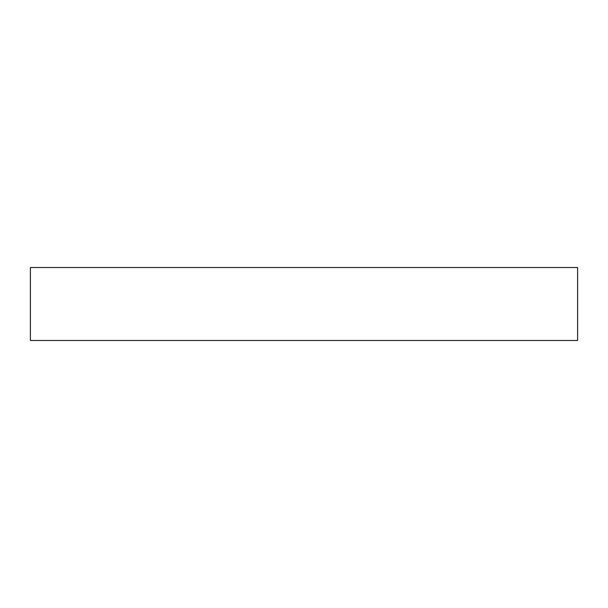 <?xml version="1.0" encoding="UTF-8"?>
<svg xmlns="http://www.w3.org/2000/svg" width="608" height="608" viewBox="0 0 608 608"><rect width="100%" height="100%" fill="white"/><g stroke="black" fill="none" stroke-linecap="round" stroke-linejoin="round"><path stroke-width="0.91" d="M577.6 267.52L30.4 267.52L30.4 340.48L577.6 340.48L577.6 267.52"/></g></svg>
